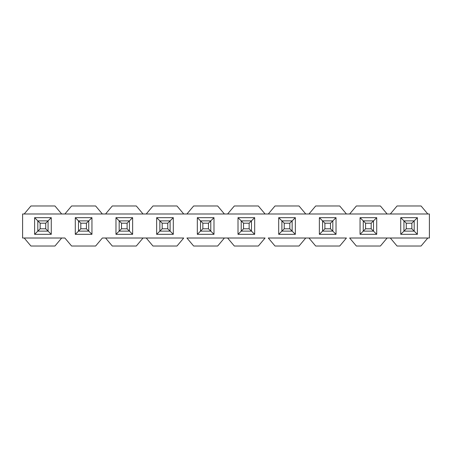 <?xml version="1.0" encoding="UTF-8"?>
<svg xmlns="http://www.w3.org/2000/svg" width="452" height="452" viewBox="0 0 452 452"><rect width="100%" height="100%" fill="white"/><g stroke="black" fill="none" stroke-linecap="round" stroke-linejoin="round"><path stroke-width="0.68" d="M61.681 213.988L54.958 205.982L30.922 205.982L24.199 213.988L61.681 213.988L24.199 213.988L30.922 205.982L54.958 205.982L61.681 213.988L64.879 213.988L71.602 205.982L95.638 205.982L102.361 213.988L105.559 213.988L112.282 205.982L105.559 213.988L143.041 213.988L136.318 205.982L112.282 205.982L136.318 205.982L143.041 213.988L64.879 213.988L102.361 213.988L95.638 205.982L71.602 205.982L64.879 213.988L61.681 213.988M24.199 238.012L30.922 246.018L54.958 246.018L61.681 238.012L22.6 238.012L22.6 213.988L24.199 213.988L22.6 213.988L22.6 238.012L61.681 238.012L54.958 246.018L30.922 246.018L24.199 238.012M37.815 220.875L34.612 217.672L34.612 234.328L37.815 231.125L34.612 234.328L51.268 234.328L48.065 231.125L51.268 234.328L51.268 217.672L48.065 220.875L51.268 217.672L34.612 217.672L37.815 220.875L48.065 220.875L37.815 220.875L40.138 223.198L45.742 223.198L48.065 220.875L45.742 223.198L40.138 223.198L40.138 228.802L45.742 228.802L45.742 223.198L45.742 228.802L48.065 231.125L48.065 220.875L48.065 231.125L45.742 228.802L40.138 228.802L40.138 223.198L37.815 220.875L37.815 231.125L37.815 220.875M75.292 234.328L91.948 234.328L88.745 231.125L91.948 234.328L91.948 217.672L75.292 217.672L75.292 234.328L78.495 231.125L75.292 234.328L75.292 217.672L78.495 220.875L75.292 217.672L91.948 217.672L88.745 220.875L91.948 217.672L91.948 234.328L75.292 234.328M105.559 238.012L102.361 238.012L95.638 246.018L71.602 246.018L64.879 238.012L61.681 238.012L64.879 238.012L71.602 246.018L95.638 246.018L102.361 238.012L143.041 238.012L136.318 246.018L112.282 246.018L105.559 238.012L112.282 246.018L136.318 246.018L143.041 238.012L105.559 238.012M115.972 217.672L115.972 234.328L119.175 231.125L115.972 234.328L132.628 234.328L132.628 217.672L115.972 217.672L119.175 220.875L115.972 217.672L132.628 217.672L129.425 220.875L132.628 217.672L132.628 234.328L129.425 231.125L132.628 234.328L115.972 234.328L115.972 217.672M143.041 213.988L183.721 213.988L176.998 205.982L152.962 205.982L146.239 213.988L152.962 205.982L176.998 205.982L183.721 213.988L143.041 213.988M146.239 238.012L143.041 238.012L146.239 238.012L152.962 246.018L146.239 238.012L183.721 238.012L176.998 246.018L152.962 246.018L176.998 246.018L183.721 238.012L146.239 238.012M186.919 238.012L224.401 238.012L217.678 246.018L193.642 246.018L186.919 238.012L193.642 246.018L217.678 246.018L224.401 238.012L186.919 238.012M156.652 217.672L156.652 234.328L159.855 231.125L156.652 234.328L173.308 234.328L173.308 217.672L156.652 217.672L159.855 220.875L156.652 217.672L173.308 217.672L170.105 220.875L173.308 217.672L173.308 234.328L170.105 231.125L173.308 234.328L156.652 234.328L156.652 217.672M183.721 213.988L186.919 213.988L193.642 205.982L186.919 213.988L224.401 213.988L217.678 205.982L193.642 205.982L217.678 205.982L224.401 213.988L183.721 213.988M197.332 217.672L197.332 234.328L200.535 231.125L197.332 234.328L213.988 234.328L213.988 217.672L197.332 217.672L200.535 220.875L197.332 217.672L213.988 217.672L210.785 220.875L213.988 217.672L213.988 234.328L210.785 231.125L213.988 234.328L197.332 234.328L197.332 217.672M224.401 213.988L265.081 213.988L258.358 205.982L234.322 205.982L227.599 213.988L234.322 205.982L258.358 205.982L265.081 213.988L224.401 213.988M227.599 238.012L224.401 238.012L227.599 238.012L234.322 246.018L227.599 238.012L265.081 238.012L258.358 246.018L234.322 246.018L258.358 246.018L265.081 238.012L227.599 238.012M268.279 238.012L305.761 238.012L299.038 246.018L275.002 246.018L268.279 238.012L275.002 246.018L299.038 246.018L305.761 238.012L268.279 238.012M238.012 217.672L238.012 234.328L241.215 231.125L238.012 234.328L254.668 234.328L254.668 217.672L238.012 217.672L241.215 220.875L238.012 217.672L254.668 217.672L251.465 220.875L254.668 217.672L254.668 234.328L251.465 231.125L254.668 234.328L238.012 234.328L238.012 217.672M265.081 213.988L268.279 213.988L275.002 205.982L268.279 213.988L305.761 213.988L299.038 205.982L275.002 205.982L299.038 205.982L305.761 213.988L265.081 213.988M278.692 217.672L278.692 234.328L281.895 231.125L278.692 234.328L295.348 234.328L295.348 217.672L278.692 217.672L281.895 220.875L278.692 217.672L295.348 217.672L292.145 220.875L295.348 217.672L295.348 234.328L292.145 231.125L295.348 234.328L278.692 234.328L278.692 217.672M305.761 213.988L346.441 213.988L339.718 205.982L315.682 205.982L308.959 213.988L315.682 205.982L339.718 205.982L346.441 213.988L305.761 213.988M308.959 238.012L305.761 238.012L308.959 238.012L315.682 246.018L308.959 238.012L346.441 238.012L339.718 246.018L315.682 246.018L339.718 246.018L346.441 238.012L308.959 238.012M349.639 238.012L387.121 238.012L380.398 246.018L356.362 246.018L349.639 238.012L356.362 246.018L380.398 246.018L387.121 238.012L349.639 238.012M319.372 217.672L319.372 234.328L322.575 231.125L319.372 234.328L336.028 234.328L336.028 217.672L319.372 217.672L322.575 220.875L319.372 217.672L336.028 217.672L332.825 220.875L336.028 217.672L336.028 234.328L332.825 231.125L336.028 234.328L319.372 234.328L319.372 217.672M346.441 213.988L349.639 213.988L356.362 205.982L349.639 213.988L387.121 213.988L380.398 205.982L356.362 205.982L380.398 205.982L387.121 213.988L346.441 213.988M360.052 217.672L360.052 234.328L363.255 231.125L360.052 234.328L376.708 234.328L376.708 217.672L360.052 217.672L363.255 220.875L360.052 217.672L376.708 217.672L373.505 220.875L376.708 217.672L376.708 234.328L373.505 231.125L376.708 234.328L360.052 234.328L360.052 217.672M387.121 213.988L427.801 213.988L421.078 205.982L397.042 205.982L390.319 213.988L397.042 205.982L421.078 205.982L427.801 213.988L387.121 213.988M390.319 238.012L387.121 238.012L390.319 238.012L397.042 246.018L390.319 238.012L427.801 238.012L421.078 246.018L397.042 246.018L421.078 246.018L427.801 238.012L390.319 238.012M400.732 217.672L400.732 234.328L403.935 231.125L400.732 234.328L417.388 234.328L417.388 217.672L400.732 217.672L403.935 220.875L400.732 217.672L417.388 217.672L414.185 220.875L417.388 217.672L417.388 234.328L414.185 231.125L417.388 234.328L400.732 234.328L400.732 217.672M427.801 238.012L429.4 238.012L429.4 213.988L427.801 213.988L429.4 213.988L429.4 238.012L427.801 238.012M34.612 234.328L34.612 217.672L51.268 217.672L51.268 234.328L34.612 234.328M403.935 220.875L414.185 220.875L403.935 220.875L406.258 223.198L411.862 223.198L414.185 220.875L411.862 223.198L406.258 223.198L406.258 228.802L411.862 228.802L411.862 223.198L411.862 228.802L414.185 231.125L414.185 220.875L414.185 231.125L411.862 228.802L406.258 228.802L406.258 223.198L403.935 220.875L403.935 231.125L403.935 220.875M403.935 231.125L406.258 228.802L403.935 231.125L414.185 231.125L403.935 231.125M363.255 220.875L373.505 220.875L363.255 220.875L365.578 223.198L371.182 223.198L373.505 220.875L371.182 223.198L365.578 223.198L365.578 228.802L371.182 228.802L371.182 223.198L371.182 228.802L373.505 231.125L373.505 220.875L373.505 231.125L371.182 228.802L365.578 228.802L365.578 223.198L363.255 220.875L363.255 231.125L363.255 220.875M363.255 231.125L365.578 228.802L363.255 231.125L373.505 231.125L363.255 231.125M322.575 220.875L332.825 220.875L322.575 220.875L324.898 223.198L330.502 223.198L332.825 220.875L330.502 223.198L324.898 223.198L324.898 228.802L330.502 228.802L330.502 223.198L330.502 228.802L332.825 231.125L332.825 220.875L332.825 231.125L330.502 228.802L324.898 228.802L324.898 223.198L322.575 220.875L322.575 231.125L322.575 220.875M322.575 231.125L324.898 228.802L322.575 231.125L332.825 231.125L322.575 231.125M281.895 220.875L292.145 220.875L281.895 220.875L284.218 223.198L289.822 223.198L292.145 220.875L289.822 223.198L284.218 223.198L284.218 228.802L289.822 228.802L289.822 223.198L289.822 228.802L292.145 231.125L292.145 220.875L292.145 231.125L289.822 228.802L284.218 228.802L284.218 223.198L281.895 220.875L281.895 231.125L281.895 220.875M281.895 231.125L284.218 228.802L281.895 231.125L292.145 231.125L281.895 231.125M241.215 220.875L251.465 220.875L241.215 220.875L243.538 223.198L249.142 223.198L251.465 220.875L249.142 223.198L243.538 223.198L243.538 228.802L249.142 228.802L249.142 223.198L249.142 228.802L251.465 231.125L251.465 220.875L251.465 231.125L249.142 228.802L243.538 228.802L243.538 223.198L241.215 220.875L241.215 231.125L241.215 220.875M241.215 231.125L243.538 228.802L241.215 231.125L251.465 231.125L241.215 231.125M200.535 220.875L210.785 220.875L200.535 220.875L202.858 223.198L208.462 223.198L210.785 220.875L208.462 223.198L202.858 223.198L202.858 228.802L208.462 228.802L208.462 223.198L208.462 228.802L210.785 231.125L210.785 220.875L210.785 231.125L208.462 228.802L202.858 228.802L202.858 223.198L200.535 220.875L200.535 231.125L200.535 220.875M200.535 231.125L202.858 228.802L200.535 231.125L210.785 231.125L200.535 231.125M159.855 220.875L170.105 220.875L159.855 220.875L162.178 223.198L167.782 223.198L170.105 220.875L167.782 223.198L162.178 223.198L162.178 228.802L167.782 228.802L167.782 223.198L167.782 228.802L170.105 231.125L170.105 220.875L170.105 231.125L167.782 228.802L162.178 228.802L162.178 223.198L159.855 220.875L159.855 231.125L159.855 220.875M159.855 231.125L162.178 228.802L159.855 231.125L170.105 231.125L159.855 231.125M119.175 220.875L129.425 220.875L119.175 220.875L121.498 223.198L127.102 223.198L129.425 220.875L127.102 223.198L121.498 223.198L121.498 228.802L127.102 228.802L127.102 223.198L127.102 228.802L129.425 231.125L129.425 220.875L129.425 231.125L127.102 228.802L121.498 228.802L121.498 223.198L119.175 220.875L119.175 231.125L119.175 220.875M119.175 231.125L121.498 228.802L119.175 231.125L129.425 231.125L119.175 231.125M78.495 220.875L88.745 220.875L78.495 220.875L80.818 223.198L86.422 223.198L88.745 220.875L86.422 223.198L80.818 223.198L80.818 228.802L86.422 228.802L86.422 223.198L86.422 228.802L88.745 231.125L88.745 220.875L88.745 231.125L86.422 228.802L80.818 228.802L80.818 223.198L78.495 220.875L78.495 231.125L78.495 220.875M78.495 231.125L80.818 228.802L78.495 231.125L88.745 231.125L78.495 231.125M37.815 231.125L40.138 228.802L37.815 231.125L48.065 231.125L37.815 231.125"/></g></svg>
